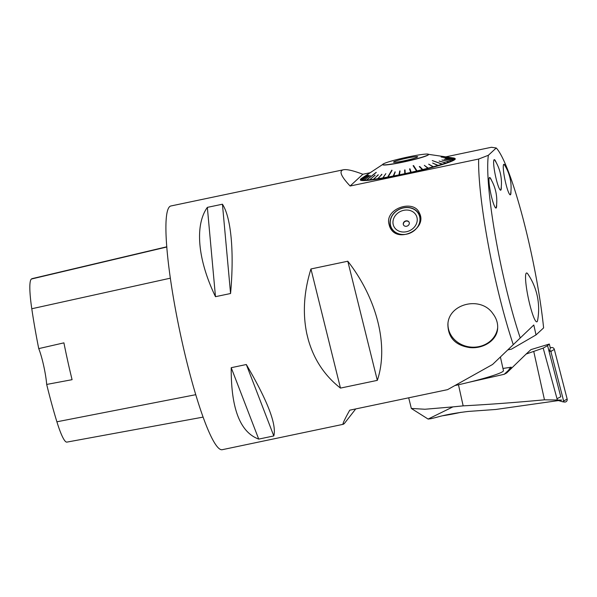 <?xml version="1.0" encoding="UTF-8"?>
<svg xmlns="http://www.w3.org/2000/svg" width="597" height="597" viewBox="0 0 597 597"><rect width="100%" height="100%" fill="white"/><g stroke="black" fill="none" stroke-linecap="round" stroke-linejoin="round"><path stroke-width="0.9" d="M513.174 344.357A124.534 17.119 -101.9 0 1 478.66 159.041L350.126 186.018C340.969 176.302 338.738 170.891 343.424 169.772L170.988 205.958A124.534 17.119 78.1 0 0 179.816 331.357A124.534 17.119 78.1 0 0 222.144 449.72L343.238 424.303C342.245 424.437 344.409 419.728 349.738 410.184L447.563 389.654L492.57 364.476L533.808 324.984L492.57 364.476M343.782 423.982A124.534 17.119 78.1 0 0 344.156 423.683A124.534 17.119 78.1 0 0 344.506 423.31L343.238 424.303M343.424 169.772C346.782 169.1 353.252 170.6 362.849 174.257L370.17 172.72M445.743 156.862L491.383 147.28L496.249 147.989L488.353 155.28L478.66 159.041M355.722 408.93L344.506 423.31M492.861 313.612C496.398 318.246 497.995 323.178 497.644 328.402C497.1 340.26 483.398 349.126 469.57 347.558C455.384 345.327 448.153 337.678 447.884 324.626C448.28 303.709 480.712 295.582 492.861 313.612M389.595 226.435L388.759 223.3C385.901 208.062 414.049 199.129 419.422 213.084C427.997 229.024 396.998 244.613 389.819 226.942L389.595 226.435M273.807 435.937C276.754 424.586 267.59 400.781 246.315 364.521L231.218 367.692C230.957 408.475 240.121 432.273 258.717 439.101L273.807 435.937L246.315 364.521M230.569 293.515C234.315 252.091 231.173 217.577 222.435 204.211L207.346 207.375C194.54 225.263 197.682 259.777 215.48 296.679L230.569 293.515L222.435 204.211M306.851 333.895C302.515 313.321 303.88 291.679 310.947 268.963L347.797 261.225C377.155 298.784 388.886 346.118 377.319 380.364L340.469 388.095C324.731 375.812 314.007 359.692 308.306 339.745L306.851 333.895A124.534 17.119 78.1 0 0 308.306 339.745M350.126 186.018L362.849 174.257M455.272 158.877A48.626 3.948 -12.5 0 0 455.041 158.563L454.63 158.309A48.282 3.918 167.5 0 1 454.862 158.615L455.227 158.884M454.854 159.474L454.959 159.451A48.626 3.948 -12.5 0 0 455.272 158.914L454.862 158.653A48.282 3.918 167.5 0 1 454.548 159.19L441.108 156.996L454.496 159.235A48.282 3.918 167.5 0 1 453.496 159.914L453.899 160.183A48.626 3.948 -12.5 0 0 454.899 159.503L454.496 159.235M452.116 161.063A48.626 3.948 -12.5 0 0 453.787 160.25L453.392 159.974A48.282 3.918 167.5 0 1 451.728 160.787L451.899 161.1M449.631 162.071A48.626 3.948 -12.5 0 0 451.951 161.138L451.563 160.862A48.282 3.918 167.5 0 1 449.265 161.787L449.369 162.115M446.489 163.19A48.626 3.948 -12.5 0 0 449.414 162.153L449.041 161.869A48.282 3.918 167.5 0 1 446.138 162.899L446.183 163.25M442.392 164.481L442.735 164.414A48.626 3.948 -12.5 0 0 446.22 163.287L445.877 162.996A48.282 3.918 167.5 0 1 442.414 164.115L432.258 160.571L442.101 164.212A48.282 3.918 167.5 0 1 438.138 165.406L438.429 165.712A48.626 3.948 -12.5 0 0 442.422 164.511L442.101 164.212M438.056 165.787L438.429 165.712M433.638 167.07A48.626 3.948 -12.5 0 0 438.079 165.817L437.788 165.503A48.282 3.918 167.5 0 1 433.385 166.75L433.235 167.153M428.445 168.466A48.626 3.948 -12.5 0 0 433.258 167.175L433.004 166.854A48.282 3.918 167.5 0 1 428.228 168.138L428.019 168.548M422.922 169.869A48.626 3.948 -12.5 0 0 428.034 168.57L427.818 168.242A48.282 3.918 167.5 0 1 422.743 169.533L422.475 169.951M416.706 171.354L417.161 171.272A48.626 3.948 -12.5 0 0 422.489 169.981L422.31 169.638A48.282 3.918 167.5 0 1 417.027 170.921L413.564 165.585L413.117 165.69L416.579 171.026A48.282 3.918 167.5 0 1 411.161 172.279L411.258 172.637A48.626 3.948 -12.5 0 0 416.713 171.376L416.579 171.026M410.796 172.72L411.258 172.637M405.296 173.958A48.626 3.948 -12.5 0 0 410.803 172.742L410.706 172.384A48.282 3.918 167.5 0 1 405.236 173.593L405.296 173.958M405.042 170.205L404.639 170.287L404.856 174.025L405.288 173.928M404.856 174.025L404.781 173.69A48.282 3.918 167.5 0 1 399.356 174.824L399.371 175.205A48.626 3.948 -12.5 0 0 404.841 174.055M400.027 171.257L399.371 175.175M398.983 175.257L398.908 174.921A48.282 3.918 167.5 0 1 393.61 175.973L393.58 176.354A48.626 3.948 -12.5 0 0 398.923 175.294M395.124 172.227L393.587 176.324M393.244 176.391L393.177 176.055A48.282 3.918 167.5 0 1 388.08 177.01L392.042 170.391M387.602 177.473L387.669 177.085A48.282 3.918 167.5 0 1 382.864 177.913L382.759 178.316A48.626 3.948 -12.5 0 0 387.602 177.473L388.02 177.369A48.626 3.948 -12.5 0 0 393.147 176.436M382.543 178.324L385.834 173.623L382.774 178.279M382.483 177.981A48.282 3.918 167.5 0 1 378.043 178.69L377.901 179.093A48.626 3.948 -12.5 0 0 382.378 178.376M377.744 179.078L377.692 178.742A48.282 3.918 167.5 0 1 373.685 179.309L373.513 179.712A48.626 3.948 -12.5 0 0 377.55 179.145M373.431 179.69L373.371 179.346A48.282 3.918 167.5 0 1 369.864 179.764L369.67 180.175A48.626 3.948 -12.5 0 0 373.2 179.757M369.647 180.13L369.595 179.787A48.282 3.918 167.5 0 1 366.64 180.048L376.259 172.443M366.64 180.048L366.424 180.458A48.626 3.948 -12.5 0 0 369.401 180.197M366.454 180.406L366.424 180.063A48.282 3.918 167.5 0 1 364.066 180.16L363.834 180.578A48.626 3.948 -12.5 0 0 366.2 180.473M363.857 180.525L363.901 180.16A48.282 3.918 167.5 0 1 362.178 180.1L361.931 180.51A48.626 3.948 -12.5 0 0 363.663 180.578M361.961 180.466L362.066 180.085A48.282 3.918 167.5 0 1 361.013 179.861L360.752 180.272A48.626 3.948 -12.5 0 0 361.812 180.503M360.782 180.227L360.954 179.839A48.282 3.918 167.5 0 1 360.581 179.451L360.319 179.861A48.626 3.948 -12.5 0 0 360.692 180.249M360.349 179.816L360.581 179.413A48.282 3.918 167.5 0 1 360.678 179.137A48.282 3.918 167.5 0 1 360.894 178.884L372.192 171.421L360.946 178.831A48.282 3.918 167.5 0 1 361.446 178.458L382.677 164.496M360.678 179.137L360.416 179.548A48.626 3.948 -12.5 0 0 360.319 179.824M537.658 320.037A24.962 3.433 -101.9 0 1 536.8 321.85A24.962 3.433 -101.9 0 1 528.532 299.127A24.962 3.433 -101.9 0 1 526.293 273.127A24.962 3.433 -101.9 0 1 526.547 272.986A24.962 3.433 -101.9 0 1 528.054 274.299M536.8 321.85A24.962 3.433 78.1 0 0 537.598 320.365A62.267 62.267 0 0 0 527.867 274.023A24.962 3.433 78.1 0 0 526.547 272.986M510.935 191.346A15.612 2.149 -101.9 0 1 510.316 194.838A15.612 2.149 -101.9 0 1 505.144 180.63A15.612 2.149 -101.9 0 1 503.741 164.369A15.612 2.149 -101.9 0 1 503.905 164.279A15.612 2.149 -101.9 0 1 505.868 167.235M510.211 194.846A15.612 2.149 78.1 0 0 510.278 194.794A15.612 2.149 78.1 0 0 510.651 193.764A42.342 42.342 0 0 0 504.637 165.13A15.612 2.149 78.1 0 0 503.808 164.317M501.286 186.712A15.612 2.149 -101.9 0 1 500.674 190.204A15.612 2.149 -101.9 0 1 495.495 175.996A15.612 2.149 -101.9 0 1 494.1 159.735A15.612 2.149 -101.9 0 1 494.256 159.645A15.612 2.149 -101.9 0 1 496.226 162.593M500.57 190.212A15.612 2.149 78.1 0 0 500.652 190.137A15.612 2.149 78.1 0 0 501.002 189.13A42.342 42.342 0 0 0 494.995 160.496A15.612 2.149 78.1 0 0 494.159 159.683M496.622 204.57A15.612 2.149 -101.9 0 1 496.01 208.062A15.612 2.149 -101.9 0 1 490.838 193.846A15.612 2.149 -101.9 0 1 489.436 177.585A15.612 2.149 -101.9 0 1 489.6 177.503A15.612 2.149 -101.9 0 1 491.562 180.451M495.906 208.062A15.612 2.149 78.1 0 0 495.973 208.017A15.612 2.149 78.1 0 0 496.338 206.987A42.342 42.342 0 0 0 490.331 178.354A15.612 2.149 78.1 0 0 489.503 177.54M447.974 323.738A24.955 22.395 -175.5 0 0 471.175 347.111A24.955 22.395 -175.5 0 0 497.689 327.596M166.832 246.777L32.342 278.583A120.781 16.604 78.1 0 0 31.417 279.023A49.17 6.761 78.1 0 0 31.783 308.753A120.781 16.604 78.1 0 0 38.738 348.611L63.909 342.857A121.437 16.694 -101.9 0 0 72.08 379.685L46.685 384.438A120.781 16.604 78.1 0 0 56.894 421.795A49.17 6.761 78.1 0 0 66.886 442.108L203.032 417.124M46.685 384.438A24.91 3.425 78.1 0 0 38.738 348.611M231.218 367.692L258.717 439.101M207.346 207.375L215.48 296.679M340.469 388.095L310.947 268.963M488.353 155.28A117.027 16.082 78.1 0 0 520.129 337.626M533.808 324.984L536.016 334.917L543.613 327.895A117.027 16.082 78.1 0 0 496.249 147.989M391.244 228.158A16.343 13.977 -25.1 0 0 391.311 228.741A16.343 13.977 -25.1 0 0 391.431 229.524M420.34 215.927A16.343 13.977 -25.1 0 0 419.445 214.957M536.016 334.917L511.502 349.133L508.271 349.812M377.319 380.364L347.797 261.225M388.013 177.399L388.08 177.01M454.959 159.451L454.548 159.19M454.839 158.466L446.302 157.004L454.489 158.235A48.282 3.918 167.5 0 1 454.63 158.309M453.78 158.242L453.377 157.981M428.504 154.339L453.645 158.018A48.282 3.918 167.5 0 1 454.421 158.205A48.282 3.918 167.5 0 1 454.429 158.205L446.302 157.004M360.685 179.234L360.946 178.831M417.102 171.257L413.281 165.944M366.424 180.063L376.192 172.339M387.737 177.421L391.93 170.414M387.669 177.085L391.826 170.152M422.31 169.638L419.295 166.615L419.728 166.511L422.825 169.869M419.728 166.511L422.743 169.533M427.818 168.242L424.325 165.339L428.31 168.466M424.325 165.339L428.228 168.138M433.004 166.854L428.661 164.175L433.474 167.085M428.661 164.175L433.385 166.75M437.855 165.578L438.228 165.735M438.138 165.406L432.653 163.048L437.788 165.503M446.138 162.899L439.101 161.033L445.877 162.996M449.265 161.787L441.981 160.011L449.041 161.869M451.728 160.787L444.049 159.168L451.563 160.862M453.496 159.914L445.422 158.496L453.392 159.974M454.862 158.615L446.668 157.347L454.862 158.653M360.581 179.451L367.476 174.861L360.581 179.413M360.954 179.839L367.812 175.22M367.782 175.175L361.013 179.861M362.066 180.085L368.752 175.451M368.707 175.384L362.178 180.1M363.901 180.16L370.297 175.533M370.244 175.451L364.066 180.16M369.595 179.787L375.103 175.272M375.02 175.137L369.864 179.764M373.371 179.346L378.282 174.936M378.192 174.764L373.685 179.309M377.692 178.742L381.923 174.473M381.811 174.257L378.043 178.69M385.834 173.623L382.864 177.913M393.177 176.055L394.916 172.272M394.818 172.003L395.251 171.921L393.61 175.973M398.908 174.921L399.714 171.317M399.632 171.048L400.08 170.958L399.356 174.824M404.781 173.69L404.639 170.287M404.565 170.018L405.02 169.921L405.236 173.593M410.706 172.384L409.542 168.921L409.997 168.824L411.236 172.615M410.049 169.093L409.632 169.19M409.997 168.824L411.161 172.279M428.519 154.377L428.549 154.533A23.477 1.903 167.5 0 1 406.05 161.474A23.477 1.903 167.5 0 1 382.714 164.697L382.677 164.541A23.477 1.903 -12.5 0 0 406.012 161.317A23.477 1.903 -12.5 0 0 428.519 154.377A23.477 1.903 -12.5 0 0 406.773 157.25A23.477 1.903 -12.5 0 0 382.841 164.235A23.477 1.903 -12.5 0 0 382.677 164.541M393.617 161.974A12.358 1 167.5 0 1 406.497 158.235A12.358 1 167.5 0 1 417.661 156.832A12.358 1 167.5 0 1 405.818 160.436A12.358 1 167.5 0 1 393.557 162.175A12.358 1 167.5 0 1 393.617 161.974M404.923 226.151A3.112 2.664 154.9 0 1 403.468 224.882A3.112 2.664 154.9 0 1 405.154 221.151A3.112 2.664 154.9 0 1 409.102 222.241A3.112 2.664 154.9 0 1 408.341 225.353A3.112 2.664 154.9 0 1 404.923 226.151M403.52 224.994A3.112 2.664 154.9 0 1 406.05 221.121A3.112 2.664 154.9 0 1 409.154 222.36M400.639 234.696A15.567 13.313 154.9 0 1 398.341 234.106A15.567 13.313 154.9 0 1 391.072 227.778A15.567 13.313 154.9 0 1 394.901 212.241A15.567 13.313 154.9 0 1 411.997 208.249A15.567 13.313 154.9 0 1 419.266 214.577A15.567 13.313 154.9 0 1 420.228 221.315M411.788 208.36A15.253 13.044 -25.1 0 0 390.244 223.412A15.253 13.044 -25.1 0 0 413.266 231.33A15.253 13.044 -25.1 0 0 411.788 208.36M399.639 231.375A12.455 10.649 154.9 0 1 398.43 212.629A12.455 10.649 154.9 0 1 417.228 219.092A12.455 10.649 154.9 0 1 399.639 231.375M454.989 385.535A49.812 4.045 -12.5 0 0 503.443 370.655L500.428 357.066M495.592 409.482L468.302 411.437C455.108 413.02 444.474 414.997 436.407 417.37L431.303 418.609M509.047 369.222L511.256 367.177A99.624 8.089 167.5 0 1 503.383 368.379A80.946 6.567 -12.5 0 0 502.95 368.439M469.227 382.214L504.211 374.289L506.674 372.953L526.144 354.043L543.188 348.103L547.576 345.648L560.792 396.781L557.016 398.714L543.188 348.103M511.316 368.588L509.032 369.222M428.124 419.057L452.907 406.885L463.153 405.863C489.353 404.453 516.465 402.438 544.471 399.818L561.74 400.08M544.471 399.818L533.785 351.611M547.576 345.648L549.315 344.036L550.359 348.088A2.47 2.44 -132.7 0 1 554.329 349.394L567.15 399.02L564.202 400.736L563.538 400.587A0.933 0.925 47.3 0 1 562.396 401.699L558.493 400.565M408.691 397.811L411.333 408.445L424.93 409.251L452.907 406.885M549.315 344.036L530.934 349.618L526.144 354.043M557.016 398.714L557.307 400.057M443.049 415.699A28.641 2.328 -12.5 0 0 461.078 412.296M550.233 348.208L549.419 351.454A0.933 0.925 47.3 0 1 550.964 351.902L563.538 400.587M549.837 350.67L551.382 351.118L550.964 351.902M564.202 400.736L563.061 401.856L562.486 401.721M563.061 401.856L564.501 402.042A2.47 2.44 -132.7 0 0 567.15 399.02M31.417 279.023L166.847 247.001M31.783 308.753L170.384 278.172M56.894 421.795L195.704 394.699M504.211 374.289L509.666 369.245M463.153 405.863L458.474 384.759M554.329 349.394L551.382 351.118M391.072 227.778L392.386 230.584M419.266 214.577L420.512 217.233M561.001 400.206L495.6 409.497M431.303 418.631L428.131 419.079L411.326 408.467M563.105 401.863L562.441 401.706"/></g></svg>
